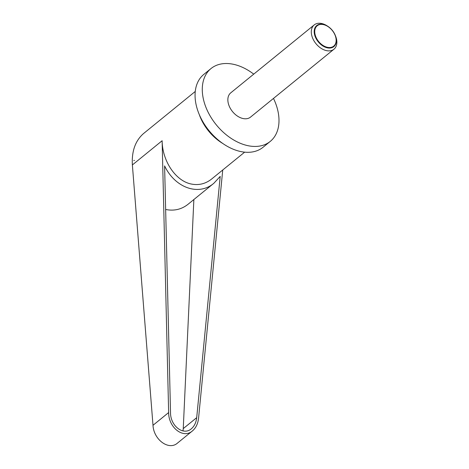 <?xml version="1.0" encoding="UTF-8"?>
<svg xmlns="http://www.w3.org/2000/svg" width="469" height="469" viewBox="0 0 469 469"><rect width="100%" height="100%" fill="white"/><g stroke="black" fill="none" stroke-linecap="round" stroke-linejoin="round"><path stroke-width="0.7" d="M327.895 26.352L327.098 25.836A15.653 10.47 50.9 0 0 321.382 23.45A15.653 10.47 50.9 0 0 314.201 24.927A15.653 10.47 50.9 0 0 313.163 39.32A15.653 10.47 50.9 0 0 326.776 50.687A15.653 10.47 50.9 0 0 333.957 49.21A15.653 10.47 50.9 0 0 335.693 36.4L335.347 35.509A13.566 9.081 -129.1 0 1 327.62 47.897A13.566 9.081 -129.1 0 1 314.441 34.044A13.566 9.081 -129.1 0 1 322.942 24.282A13.566 9.081 -129.1 0 1 327.895 26.352A13.566 9.081 -129.1 0 1 335.347 35.509M314.201 24.927L230.76 92.839A15.653 10.47 50.9 0 0 229.716 107.225A15.653 10.47 50.9 0 0 243.335 118.593A15.653 10.47 50.9 0 0 250.516 117.115L333.957 49.21M323.176 24.558A13.109 8.77 50.9 0 0 314.963 33.991A13.109 8.77 50.9 0 0 327.69 47.375A13.109 8.77 50.9 0 0 335.904 37.942A13.109 8.77 50.9 0 0 323.176 24.558M273.491 98.42A46.953 31.417 -129.1 0 1 270.273 141.392L263.056 147.266A46.953 31.417 -129.1 0 1 241.512 151.704A46.953 31.417 -129.1 0 1 200.662 117.602A46.953 31.417 -129.1 0 1 203.786 74.43L211.003 68.562A46.953 31.417 -129.1 0 1 232.548 64.118A46.953 31.417 -129.1 0 1 253.735 74.143M270.273 141.392A46.953 31.417 -129.1 0 1 248.728 145.836A46.953 31.417 -129.1 0 1 207.878 111.728A46.953 31.417 -129.1 0 1 211.003 68.562M244.648 152.155L211.666 179C205.744 183.696 199.167 185.413 191.932 184.147C176.104 181.538 162.333 161.483 162.127 140.729L168.647 412.556C168.541 427.664 183.332 439.095 192.425 430.929L177.499 443.076C168.916 450.826 153.674 439.764 153 425.295L132.375 164.941C131.601 151.211 135.324 140.747 143.543 133.548L195.256 91.461M133.782 160.603L134.445 160.369M196.699 417.662C196.153 422.499 194.365 426.21 191.329 428.795C183.373 435.941 170.429 425.94 170.523 412.72L164.601 165.897C175.066 187.917 198.709 196.259 213.852 183.273L220.201 176.391L196.699 417.662L183.25 428.602L193.867 199.536M182.998 430.947L183.25 428.602M213.852 183.273L188.028 204.291C181.497 209.444 174.04 211.173 165.651 209.473M192.425 430.929C195.895 427.98 197.941 423.736 198.563 418.201L222.74 169.989M222.81 143.502A39.126 26.182 -129.1 0 1 199.296 114.606M162.127 140.729L132.375 164.941M168.647 412.556L153 425.295"/></g></svg>
